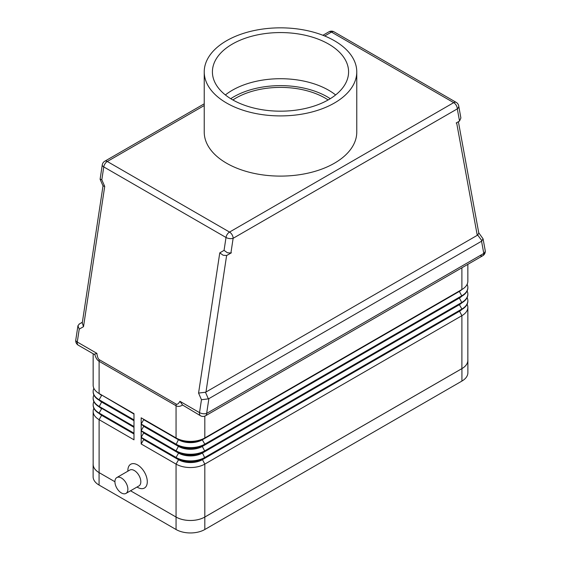 <?xml version="1.0" encoding="UTF-8"?>
<svg xmlns="http://www.w3.org/2000/svg" width="561" height="561" viewBox="0 0 561 561"><rect width="100%" height="100%" fill="white"/><g stroke="black" fill="none" stroke-linecap="round" stroke-linejoin="round"><path stroke-width="0.84" d="M116.828 477.558L129.766 470.083A9.151 5.287 60 0 1 134.345 470.539A9.151 5.287 60 0 1 140.327 478.603A9.151 5.287 60 0 1 138.925 485.938L125.98 493.407A9.151 5.287 60 0 1 121.4 492.958A9.151 5.287 60 0 1 115.426 484.893A9.151 5.287 60 0 1 116.828 477.558A9.151 5.287 60 0 1 121.4 478.007A9.151 5.287 60 0 1 127.382 486.071A9.151 5.287 60 0 1 125.98 493.407M137.578 487.348L137.024 487.032L137.578 487.348A13.73 7.924 60 0 0 147.291 481.745A13.73 7.924 60 0 0 137.578 464.929A13.73 7.924 60 0 0 127.873 470.539L127.873 471.177M94.732 354.307C95.77 357.869 97.228 360.197 99.108 361.305L176.056 405.729A10.168 5.869 -60 0 1 176.084 404.923A10.168 5.869 -60 0 1 176.182 404.095L99.241 359.671C98.168 359.026 97.376 356.915 96.857 353.339L94.136 354.321L78.267 345.183A5.084 2.938 -60 0 1 78.035 345.022A5.084 2.938 -60 0 1 77.278 342.035L79.227 329.139L77.944 325.731L79.445 323.914M478.75 232.808L483.07 238.846L481.555 241.223L483.785 253.425A5.084 2.938 60 0 1 482.733 255.753L205.592 415.757A5.084 2.938 -120 0 0 206.644 413.429L208.881 398.647L208.369 398.871L205.466 392.244L198.566 393.086L201.469 399.713L208.369 398.871M459.403 290.963A16.781 9.684 180 0 1 459.375 290.977L204.814 437.945A20.336 11.746 180 0 1 176.056 437.945L176.056 405.729C177.942 406.795 180.116 406.564 182.57 405.021L179.941 401.311C178.51 403.759 177.262 404.684 176.182 404.095M182.57 405.021L200.508 415.757A5.084 5.084 0 0 0 205.592 415.757L482.733 255.753A5.084 2.938 60 0 1 480.195 255.5M205.466 392.244L205.978 392.02L226.623 255.5L223.159 255.248L219.772 252.857L198.566 393.086M226.623 255.5L231.384 252.801L230.908 253.025L233.138 238.299L457.299 108.876A5.084 3.436 -10.4 0 0 458.744 106.274A5.084 3.436 -10.4 0 0 458.709 105.889A5.084 5.084 0 0 0 456.247 102.397A5.084 2.938 120 0 0 455.995 102.277A5.084 2.938 120 0 0 453.702 102.649L229.54 232.072A5.084 2.938 120 0 0 227.247 234.344A5.084 2.938 120 0 0 226.013 237.478A5.084 2.328 8.6 0 0 229.589 238.579A5.084 2.328 8.6 0 0 233.138 238.299A5.084 2.938 60 0 0 232.086 234.757A5.084 2.938 60 0 0 229.54 232.072L107.298 161.491A5.084 2.938 120 0 0 105.005 163.77A5.084 2.938 120 0 0 103.764 166.905L226.013 237.478L224.056 250.381L227.436 252.773L230.908 253.025M79.227 329.139L83.512 326.663L104.718 186.427L101.814 179.8L100.139 179.085M456.247 102.397L333.998 31.823A5.084 5.084 0 0 0 328.914 31.823L322.926 35.28L328.914 31.823A5.084 2.938 60 0 1 331.46 32.075L453.702 102.649A5.084 2.938 -120 0 1 456.247 105.335A5.084 2.938 -120 0 1 457.299 108.876L459.529 121.036L456.156 123.027M204.232 105.531L107.298 161.491A5.084 2.938 -120 0 0 104.753 161.238L204.232 103.806L104.753 161.238A5.084 5.084 0 0 0 102.27 164.885A5.084 2.328 8.6 0 0 102.256 165.067A5.084 2.328 8.6 0 0 103.764 166.905L101.814 179.8M458.709 105.889L460.89 117.992L459.529 121.036M205.978 392.02L477.72 235.059L481.997 240.893M458.393 121.737L478.785 233.018L477.72 235.059M83.512 326.663L82.278 322.989M82.383 322.224L79.003 324.174L82.383 322.224M356.768 71.871L356.768 132.073A76.268 44.031 180 0 1 309.686 172.753A76.268 44.031 180 0 1 226.567 163.209A76.268 44.031 180 0 1 204.232 132.073L204.232 71.871A76.268 44.031 0 0 0 226.567 103.007A76.268 44.031 0 0 0 309.686 112.558A76.268 44.031 0 0 0 356.768 71.871A76.268 44.031 0 0 0 334.433 40.736A76.268 44.031 0 0 0 251.314 31.192A76.268 44.031 0 0 0 204.232 71.871M232.359 99.669A68.084 39.305 180 0 1 212.416 71.871A68.084 39.305 180 0 1 254.449 35.553A68.084 39.305 180 0 1 328.641 44.081A68.084 39.305 180 0 1 348.584 71.871A68.084 39.305 180 0 1 306.551 108.189A68.084 39.305 180 0 1 232.359 99.669M335.618 94.949A68.084 39.305 0 0 0 328.641 90.223A68.084 39.305 0 0 0 225.382 94.949M328.129 99.963A63 36.374 0 0 0 325.05 98.049A63 36.374 0 0 0 232.871 99.963M133.988 413.66L99.108 393.52L133.988 413.66L133.988 419.887L99.108 399.748L101.625 395.393A16.781 9.684 180 0 1 99.087 393.513M93.883 394.979A20.336 11.746 0 0 0 93.154 398.093A20.336 11.746 0 0 0 99.108 406.395L133.988 426.528L133.988 420.301L99.108 400.168A20.336 11.746 180 0 1 93.154 391.866A20.336 11.746 180 0 1 93.154 391.655M133.988 426.942L99.108 406.809L133.988 426.942L133.988 433.169L99.108 413.036L101.625 408.674A16.781 9.684 180 0 1 99.087 406.795M93.883 408.261A20.336 11.746 0 0 0 93.154 411.374A20.336 11.746 0 0 0 99.108 419.677L133.988 439.817L133.988 433.59L99.108 413.45A20.336 11.746 180 0 1 93.154 405.147A20.336 11.746 180 0 1 93.154 404.937M93.154 411.374L93.154 464.312A20.336 11.746 0 0 0 99.108 472.614L114.928 481.745L99.073 472.614A20.336 11.746 180 0 1 93.119 464.312A20.336 11.746 180 0 1 93.154 463.61M467.846 359.615A20.336 11.746 180 0 1 467.881 360.309A20.336 11.746 180 0 1 461.927 368.612L204.814 517.053A20.336 11.746 180 0 1 176.056 517.053L130.538 490.777L176.056 517.032A20.336 11.746 0 0 0 204.814 517.032L461.892 368.612A20.336 11.746 0 0 0 467.846 360.309L467.846 307.379A20.336 11.746 0 0 0 467.117 304.265M467.846 300.941A20.336 11.746 180 0 1 467.846 301.152A20.336 11.746 180 0 1 461.892 309.455L204.814 457.874A20.336 11.746 180 0 1 176.056 457.874L141.176 437.741L141.176 443.968L176.056 464.101A20.336 11.746 0 0 0 204.814 464.101L461.892 315.682A20.336 11.746 0 0 0 467.846 307.379M467.846 294.301A20.336 11.746 180 0 1 467.846 294.504A20.336 11.746 180 0 1 461.892 302.807L204.814 451.233A20.336 11.746 180 0 1 176.056 451.233L141.176 431.093L141.176 437.321L176.056 457.46A20.336 11.746 0 0 0 204.814 457.46L461.892 309.041A20.336 11.746 0 0 0 467.846 300.738A20.336 11.746 0 0 0 467.117 297.618M141.176 430.68L143.693 426.318L178.566 446.458A16.781 9.684 0 0 0 202.297 446.458L459.375 298.038L459.375 297.618A16.781 9.684 180 0 1 459.375 297.618L202.297 446.044A16.781 9.684 180 0 1 178.566 446.044L141.176 424.453L141.176 430.68L176.056 450.813A20.336 11.746 0 0 0 204.814 450.813L461.892 302.393A20.336 11.746 0 0 0 467.846 294.09A20.336 11.746 0 0 0 467.117 290.977M141.176 424.039L143.693 419.677L178.566 439.817A16.781 9.684 0 0 0 202.297 439.817L202.297 439.396A16.781 9.684 180 0 1 178.566 439.396L141.176 417.812L141.176 424.039L176.056 444.172A20.336 11.746 0 0 0 204.814 444.172L461.892 295.752A20.336 11.746 0 0 0 467.846 287.449A20.336 11.746 0 0 0 467.117 284.336M104.718 186.427L103.021 185.88L82.222 323.255M481.555 241.223L208.881 398.647M227.107 255.276L231.384 252.801M141.176 417.812L176.056 437.945M459.403 304.244A16.781 9.684 180 0 1 459.375 304.265L461.892 302.807A20.336 11.746 180 0 1 461.892 302.814L202.297 452.685L204.814 451.233L202.297 446.458L204.814 444.172L202.297 439.817L459.375 291.39L461.892 289.525L204.814 437.945L204.814 416.122M467.846 264.35L467.846 281.222A20.336 11.746 180 0 1 461.892 289.525L461.892 267.786M467.846 287.66A20.336 11.746 180 0 1 467.846 287.863A20.336 11.746 180 0 1 461.892 296.166L459.375 297.618L461.892 296.166L459.375 291.39A16.781 9.684 0 0 0 461.913 289.511M141.176 424.453L178.566 446.044L176.056 444.585L178.566 439.396M459.375 297.618L204.814 444.585A20.336 11.746 180 0 1 176.056 444.585M461.892 302.814L459.375 298.038A16.781 9.684 0 0 0 461.913 296.152M459.375 304.265L459.375 304.679A16.781 9.684 0 0 0 461.913 302.8M178.566 446.044L176.056 450.813L178.566 452.685L141.176 431.093M204.814 451.233L202.297 452.685A16.781 9.684 180 0 1 178.566 452.685L178.566 453.099A16.781 9.684 0 0 0 202.297 453.099L459.375 304.679L461.892 309.041L459.375 310.906A16.781 9.684 180 0 1 459.375 310.906L202.297 459.326A16.781 9.684 180 0 1 178.566 459.326L141.176 437.741M141.176 437.321L143.693 432.966L178.566 453.099L176.056 457.46L178.566 459.74A16.781 9.684 0 0 0 202.297 459.74L459.375 311.32A16.781 9.684 0 0 0 461.913 309.441M143.693 419.677L143.693 419.263M143.693 426.318L143.693 425.904M143.693 432.966L143.693 432.545M204.814 457.874L202.297 459.326L204.814 457.874L202.297 452.685M141.176 443.968L143.693 439.607L178.566 459.74L176.056 464.101L176.056 517.032M143.693 439.607L143.693 439.193M101.597 394.958A16.781 9.684 0 0 0 101.625 394.979L99.108 393.52A20.336 11.746 180 0 1 93.154 385.218L93.154 353.774M93.883 388.331A20.336 11.746 0 0 0 93.154 391.445A20.336 11.746 0 0 0 99.108 399.748L101.625 401.62A16.781 9.684 0 0 0 101.625 401.62L133.988 420.301M133.988 414.074L99.108 393.52L99.108 361.305A10.168 5.869 120 0 1 99.143 360.506A10.168 5.869 120 0 1 99.241 359.671M133.988 420.715L101.625 402.034A16.781 9.684 180 0 1 99.087 400.154M101.597 408.247A16.781 9.684 0 0 0 101.625 408.261L99.108 406.809A20.336 11.746 180 0 1 93.154 398.506A20.336 11.746 180 0 1 93.154 398.296M93.883 401.62A20.336 11.746 0 0 0 93.154 404.733A20.336 11.746 0 0 0 99.108 413.036L99.108 413.45L133.988 433.59M133.988 427.356L99.108 406.809L101.625 402.034L99.108 400.168M101.597 414.888A16.781 9.684 0 0 0 101.625 414.902L99.108 413.45L101.625 415.322A16.781 9.684 180 0 1 99.087 413.436M133.988 434.004L101.625 415.322L99.108 419.677L99.108 472.614M467.881 360.309L467.881 372.763A20.336 11.746 180 0 1 461.927 381.066L204.814 529.514A20.336 11.746 180 0 1 176.056 529.514L99.073 485.069A20.336 11.746 180 0 1 93.119 476.766L93.119 464.312M330.268 98.694A66.051 38.134 0 0 0 327.203 96.801A66.051 38.134 0 0 0 230.732 98.694M96.857 353.339L77.278 342.035A5.084 2.328 8.6 0 1 75.77 340.197A5.084 2.328 8.6 0 1 75.777 340.015A5.084 5.084 0 0 0 78.267 345.183M482.733 255.753L482.733 255.753A5.084 5.084 0 0 0 485.195 250.43A5.084 3.436 -10.4 0 1 485.23 250.823A5.084 3.436 -10.4 0 1 483.785 253.425L206.644 413.429A5.084 2.328 8.6 0 1 203.096 413.709A5.084 2.328 8.6 0 1 199.52 412.615A5.084 2.938 120 0 0 200.284 415.603A5.084 2.938 120 0 0 200.508 415.757M201.469 399.713L199.52 412.615L179.941 401.311M333.998 31.823A5.084 2.938 120 0 0 333.753 31.704A5.084 2.938 120 0 0 331.46 32.075L324.693 35.981M456.626 122.761L477.271 235.396M75.819 339.84A5.084 2.328 8.6 0 0 75.777 340.015L77.944 325.731M224.056 250.381L219.772 252.857M459.375 290.977L461.892 289.525L459.375 290.977M461.892 309.455L459.375 310.906L461.892 315.682L461.892 368.612M202.297 459.326L204.814 464.101L204.814 517.032M461.927 381.066L461.927 368.612M204.814 529.514L204.814 517.053M176.056 529.514L176.056 517.053M99.073 485.069L99.073 472.614M102.27 164.885L100.11 179.169M483.07 238.846L485.195 250.43M100.124 179.303L103.035 185.929M467.846 294.504L467.846 294.09M467.846 301.152L467.846 300.738M467.846 287.863L467.846 287.449M93.154 391.866L93.154 391.445M93.154 398.506L93.154 398.093M93.154 405.147L93.154 404.733"/></g></svg>
